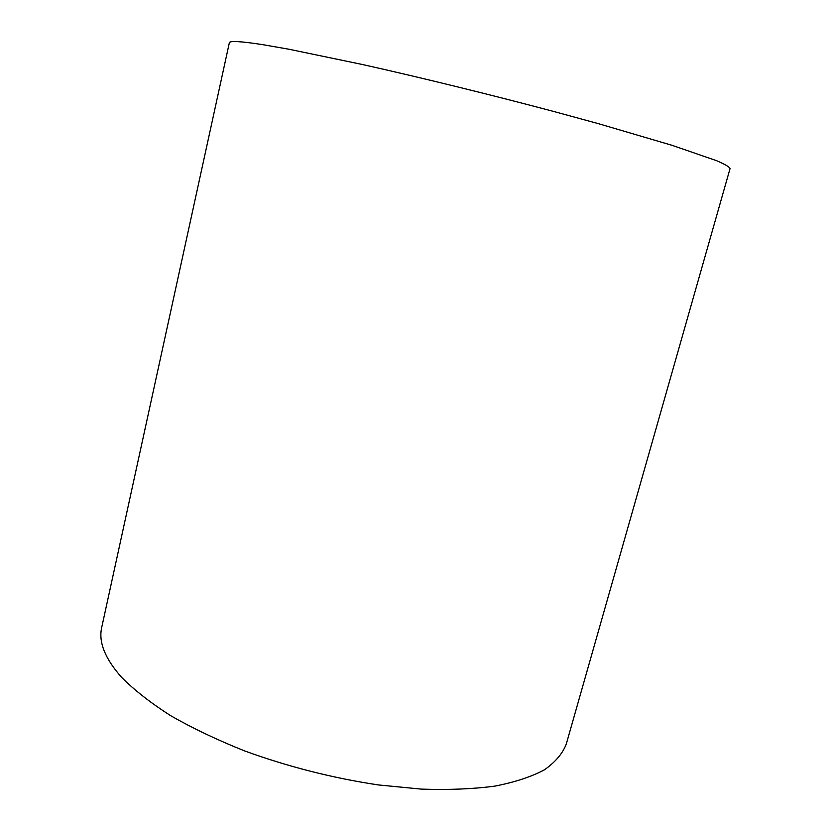 <?xml version="1.0" encoding="UTF-8"?>
<svg xmlns="http://www.w3.org/2000/svg" width="831" height="831" viewBox="0 0 831 831"><rect width="100%" height="100%" fill="white"/><g stroke="black" fill="none" stroke-linecap="round" stroke-linejoin="round"><path stroke-width="1.25" d="M121.71 677.452C105.007 658.692 98.349 642.02 101.714 627.426L229.335 42.807C229.564 40.646 240.616 41.249 262.482 44.614L288.949 49.237L362.856 64.6C420.974 77.595 490.498 94.651 553.83 111.499L598.808 123.777L672.196 145.363L716.592 160.695C724.985 164.299 729.473 166.927 730.054 168.579L566.264 744.109C562.577 753.603 555.305 762.162 544.45 769.797C531.487 776.736 515.012 782.168 495.016 786.095C473.151 789.024 448.615 790.032 421.421 789.118L378.334 784.931C332.608 778.045 288.108 766.733 244.823 750.995C217.452 740.078 192.782 728.33 170.812 715.771C150.785 702.995 134.425 690.218 121.71 677.452"/></g></svg>
